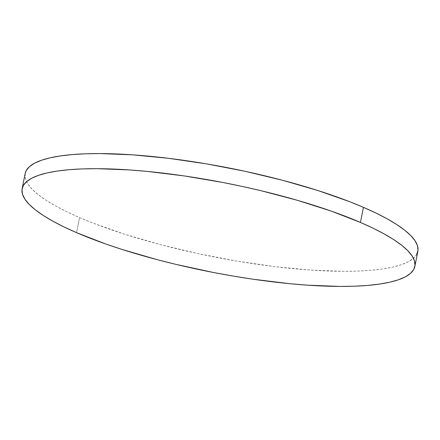 <?xml version="1.0" encoding="UTF-8"?>
<svg xmlns="http://www.w3.org/2000/svg" width="440" height="440" viewBox="0 0 440 440"><rect width="100%" height="100%" fill="white"/><g stroke="black" fill="none" stroke-linecap="round" stroke-linejoin="round"><path stroke-width="0.33" stroke-dasharray="2.2 1.65" d="M25.141 173.569A200.167 45.067 -168.8 0 0 79.558 217.569L76.566 232.672L79.558 217.569A200.167 45.067 -168.8 0 0 290.675 268.384A200.167 45.067 -168.8 0 0 417.852 251.328M25.135 173.607L25.52 179.201L27.94 184.124L32.225 189.316L38.33 194.733L46.2 200.321L55.759 206.03L66.913 211.794L79.558 217.569L93.566 223.295L125.136 234.372L160.407 244.613L198.028 253.616L236.549 261.036L274.489 266.585L310.398 270.061L342.887 271.321L357.456 271.101L370.711 270.314L382.531 268.972L392.805 267.086L401.423 264.677L408.309 261.762L413.397 258.368L416.642 254.535"/><path stroke-width="0.66" d="M414.86 266.431L417.852 251.328A200.167 45.067 -168.8 0 0 363.435 207.328A200.167 45.067 -168.8 0 0 152.317 156.508A200.167 45.067 -168.8 0 0 25.141 173.569L22.149 188.672A200.167 45.067 11.2 0 1 149.325 171.617A200.167 45.067 11.2 0 1 360.443 222.431L363.435 207.328L360.443 222.431A200.167 45.067 11.2 0 1 414.86 266.431A200.167 45.067 11.2 0 1 287.683 283.492A200.167 45.067 11.2 0 1 76.566 232.672A200.167 45.067 11.2 0 1 22.149 188.672M76.566 232.672L105.814 244.019L122.144 249.48L157.416 259.716L176.022 264.396L214.275 272.646L233.558 276.139L252.692 279.163L289.795 283.695L307.406 285.164L339.895 286.423L354.464 286.204L367.719 285.417L379.544 284.075L389.813 282.189L398.431 279.78L405.323 276.865L410.41 273.471L413.65 269.643L415.008 265.403L414.48 260.799L412.06 255.877L407.776 250.685L401.671 245.267L393.8 239.679L384.241 233.97L373.087 228.206L360.443 222.431L331.194 211.09L297.611 200.376L260.992 190.707L241.973 186.384L222.734 182.457L184.316 175.94L147.213 171.407L129.602 169.939L97.114 168.68L82.544 168.899L69.289 169.686L57.47 171.028L47.196 172.915L38.577 175.323L31.691 178.239L26.604 181.632L23.359 185.465L22 189.701L22.534 194.304L24.948 199.227L29.233 204.419L35.338 209.836L43.208 215.43L52.767 221.133L63.921 226.897L76.566 232.672M416.642 254.535L418 250.299L417.466 245.696L415.052 240.774L410.768 235.582L404.663 230.164L396.792 224.571L387.233 218.867L376.079 213.103L363.435 207.328L349.426 201.603L317.856 190.52L282.584 180.285L244.965 171.281L206.443 163.862L168.498 158.312L132.594 154.836L100.106 153.577L85.536 153.797L72.281 154.583L60.456 155.925L50.188 157.812L41.569 160.221L34.678 163.136L29.59 166.529L26.351 170.357L25.135 173.607"/></g></svg>
